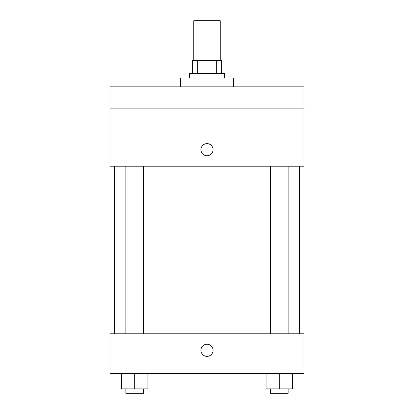 <?xml version="1.0" encoding="UTF-8"?>
<svg xmlns="http://www.w3.org/2000/svg" width="414" height="414" viewBox="0 0 414 414"><rect width="100%" height="100%" fill="white"/><g stroke="black" fill="none" stroke-linecap="round" stroke-linejoin="round"><path stroke-width="0.62" d="M220.227 60.387L220.227 20.7L193.773 20.7L193.773 60.387M197.721 73.614L197.721 60.387L192.67 60.387L192.67 73.614L192.67 60.387M197.721 60.387L221.33 60.387L221.33 73.614M216.279 73.614L216.279 60.387M189.364 78.023L189.364 73.614L224.636 73.614L224.636 78.023M233.455 86.842L233.455 78.023L180.545 78.023L180.545 86.842M109.989 86.842L304.011 86.842L304.011 108.887L109.989 108.887L109.989 86.842M304.011 108.887L304.011 166.211L109.989 166.211L109.989 108.887M207 155.742A6.065 6.065 0 0 1 201.747 146.649A6.065 6.065 0 0 1 212.253 146.649A6.065 6.065 0 0 1 207 155.742M109.989 333.772L304.011 333.772L304.011 373.459L109.989 373.459L109.989 333.772M207 356.371A6.065 6.065 0 0 1 201.747 347.274A6.065 6.065 0 0 1 212.253 347.274A6.065 6.065 0 0 1 207 356.371M266.088 373.459L266.088 388.891L292.543 388.891L292.543 373.459L292.543 388.891M279.315 388.891L279.315 373.459M288.134 388.891L288.134 393.3L270.497 393.3L270.497 388.891M121.457 373.459L121.457 388.891L147.912 388.891L147.912 373.459L147.912 388.891M134.685 388.891L134.685 373.459M143.503 388.891L143.503 393.3L125.866 393.3L125.866 388.891M299.596 333.772L299.596 166.211M114.404 333.772L114.404 166.211M270.497 166.211L270.497 333.772M288.134 166.211L288.134 333.772M143.503 333.772L143.503 166.211M125.866 333.772L125.866 166.211"/></g></svg>
